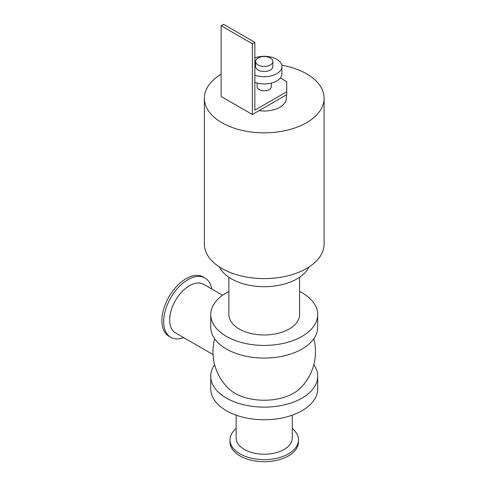 <?xml version="1.0" encoding="UTF-8"?>
<svg xmlns="http://www.w3.org/2000/svg" width="486" height="486" viewBox="0 0 486 486"><rect width="100%" height="100%" fill="white"/><g stroke="black" fill="none" stroke-linecap="round" stroke-linejoin="round"><path stroke-width="0.73" d="M299.576 291.406A53.466 30.867 180 0 1 317.698 314.563A53.466 30.867 180 0 1 284.687 343.086A53.466 30.867 180 0 1 226.421 336.391A53.466 30.867 180 0 1 210.76 314.563A53.466 30.867 180 0 1 228.876 291.406M228.876 277.251L228.876 314.563A35.35 20.412 0 0 0 264.226 334.976A35.35 20.412 0 0 0 299.576 314.563L299.576 277.251M317.698 314.563L317.698 327.193A53.466 30.867 180 0 1 284.687 355.716A53.466 30.867 180 0 1 226.421 349.021A53.466 30.867 180 0 1 210.76 327.193L210.76 314.563M313.816 364.713A53.466 30.867 180 0 1 317.698 376.261L317.698 388.891A53.466 30.867 180 0 1 284.687 417.407A53.466 30.867 180 0 1 226.421 410.719A53.466 30.867 180 0 1 210.76 388.891L210.76 376.261A53.466 30.867 180 0 1 214.642 364.713M317.698 376.261A53.466 30.867 180 0 1 284.687 404.783A53.466 30.867 180 0 1 226.421 398.089A53.466 30.867 180 0 1 210.76 376.261M214.642 338.742A51.261 51.261 0 0 0 228.548 388.527A41.529 23.978 0 0 0 299.911 388.527A51.261 51.261 0 0 0 313.816 338.742M281.759 65.209A59.875 34.567 180 0 1 324.101 98.263L324.101 244.027A59.875 34.567 180 0 1 287.141 275.963A59.875 34.567 180 0 1 221.889 268.472A59.875 34.567 180 0 1 204.351 244.027L204.351 98.263A59.875 34.567 180 0 1 221.106 74.279M324.101 98.263A59.875 34.567 180 0 1 287.141 130.199A59.875 34.567 180 0 1 221.889 122.709A59.875 34.567 180 0 1 204.351 98.263M219.49 267.002A46.401 26.791 0 0 0 264.226 286.691A46.401 26.791 0 0 0 308.968 267.002M236.166 428.537A34.245 19.774 0 0 0 229.981 439.873A34.245 19.774 0 0 0 264.226 459.641A34.245 19.774 0 0 0 298.477 439.873A34.245 19.774 0 0 0 292.286 428.537M229.981 439.873L229.981 441.926A34.245 19.774 0 0 0 264.226 461.7A34.245 19.774 0 0 0 298.477 441.926L298.477 439.873M236.166 415.166L236.166 438.032A28.06 16.202 0 0 0 264.226 454.234A28.06 16.202 0 0 0 292.286 438.032L292.286 415.166M183.678 337.624A34.245 19.774 -60 0 1 170.768 337.314A34.245 19.774 -60 0 1 170.768 297.772A34.245 19.774 -60 0 1 205.019 277.998A34.245 19.774 -60 0 1 211.738 289.024M222.521 295.251L203.513 284.274A28.06 16.202 120 0 0 175.458 300.476A28.06 16.202 120 0 0 175.458 332.874L213.05 354.58M170.768 337.314L168.988 336.288A34.245 19.774 -60 0 1 168.988 296.739A34.245 19.774 -60 0 1 203.233 276.971L205.019 277.998M280.313 77.967L286.728 81.666L286.728 94.655L252.356 114.502L221.106 96.459L221.106 25.746L252.356 43.783L254.852 42.343L254.852 110.17L286.728 91.769M257.155 83.082L257.155 86.721A7.071 4.082 0 0 0 259.226 89.606A7.071 4.082 0 0 0 266.935 90.487A7.071 4.082 0 0 0 271.297 86.721L271.297 83.082M254.852 42.343L223.609 24.3L221.106 25.746M252.356 114.502L252.356 43.783M258.133 64.978A8.614 4.975 180 0 1 255.612 61.461A8.614 4.975 180 0 1 264.226 56.485A8.614 4.975 180 0 1 272.846 61.461A8.614 4.975 180 0 1 267.525 66.06A8.614 4.975 180 0 1 258.133 64.978M272.846 61.461L272.846 66.515A8.614 4.975 180 0 1 267.525 71.108A8.614 4.975 180 0 1 258.133 70.033A8.614 4.975 180 0 1 255.612 66.515L255.612 61.461M254.852 57.864A17.678 10.206 180 0 1 272.792 57.585A17.678 10.206 180 0 1 281.904 66.515A17.678 10.206 180 0 1 272.792 75.439A17.678 10.206 180 0 1 254.852 75.166M281.904 66.515L281.904 73.732A17.678 10.206 180 0 1 272.792 82.656A17.678 10.206 180 0 1 254.852 82.383M286.321 94.891L286.321 98.263A22.095 12.758 180 0 1 259.008 110.662"/></g></svg>
